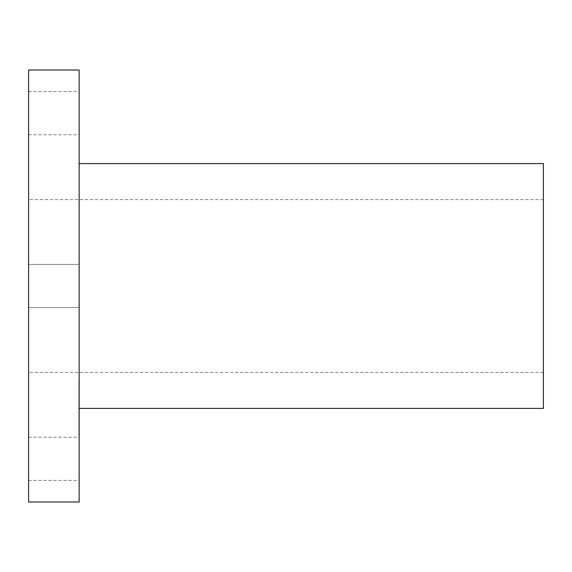 <?xml version="1.0" encoding="UTF-8"?>
<svg xmlns="http://www.w3.org/2000/svg" width="572" height="572" viewBox="0 0 572 572"><rect width="100%" height="100%" fill="white"/><g stroke="black" fill="none" stroke-linecap="round" stroke-linejoin="round"><path stroke-width="0.43" stroke-dasharray="2.86 2.15" d="M28.6 275.647L28.6 307.6L28.6 275.647M79.143 275.647L79.143 307.6L79.143 275.647M79.143 69.999L79.143 502.002M79.143 178.586L79.143 408.401L79.143 178.586M79.143 132.153L79.143 91.599L79.143 132.153M79.143 439.847L79.143 480.401L79.143 439.847M79.143 428.55L79.143 379.386L79.143 428.55M28.6 69.999L28.6 502.002M543.4 163.599L543.4 408.401M28.6 132.153L28.6 91.599L28.6 132.153M28.6 439.847L28.6 480.401L28.6 439.847M78.857 428.55L78.857 379.386L78.857 428.55M543.4 210.174L543.4 372.401L543.4 210.174M78.857 392.142L78.857 430.88L78.857 392.142M78.857 388.745L78.857 391.727L78.857 388.745M78.857 425.16L78.857 428.135L78.857 425.16M78.857 406.957L78.857 409.931L78.857 406.957M78.857 432.697L78.857 435.678L78.857 432.697M78.857 383.676L78.857 380.695L78.857 383.676M28.6 361.826L28.6 199.599L28.6 361.826M79.143 392.142L79.143 430.88L79.143 392.142M79.143 388.745L79.143 391.727L79.143 388.745M79.143 425.16L79.143 428.135L79.143 425.16M79.143 406.957L79.143 409.931L79.143 406.957M79.143 432.697L79.143 435.678L79.143 432.697M79.143 383.676L79.143 380.695L79.143 383.676M79.143 402.159L79.143 391.527L78.857 402.159M79.143 402.009L79.143 411.854L79.143 399.299L78.857 402.009M79.143 412.162L79.143 402.924L78.857 412.162M79.143 413.427L78.857 399.299L78.857 413.427M79.143 417.639L79.143 413.434L78.857 417.639M79.143 413.063L78.857 420.384L78.857 413.055M79.143 394.794L78.857 395.581L79.143 394.794M79.143 395.531L78.857 397.004L78.857 395.545M79.143 395.745L78.857 396.131L78.857 395.76M79.143 403.51L78.857 403.932L79.143 403.51M28.6 264.4L79.143 264.4L28.6 264.4M28.6 307.6L79.143 307.6L28.6 307.6M28.6 91.599L79.143 91.599M28.6 134.799L79.143 134.799M28.6 480.401L79.143 480.401M28.6 437.201L79.143 437.201M543.4 199.599L28.6 199.599M543.4 372.401L28.6 372.401"/><path stroke-width="0.86" d="M79.143 475.561L79.143 69.999L28.6 69.999L28.6 502.002L79.143 502.002L79.143 475.561M79.143 408.401L543.4 408.401L543.4 163.599L79.143 163.599"/></g></svg>
